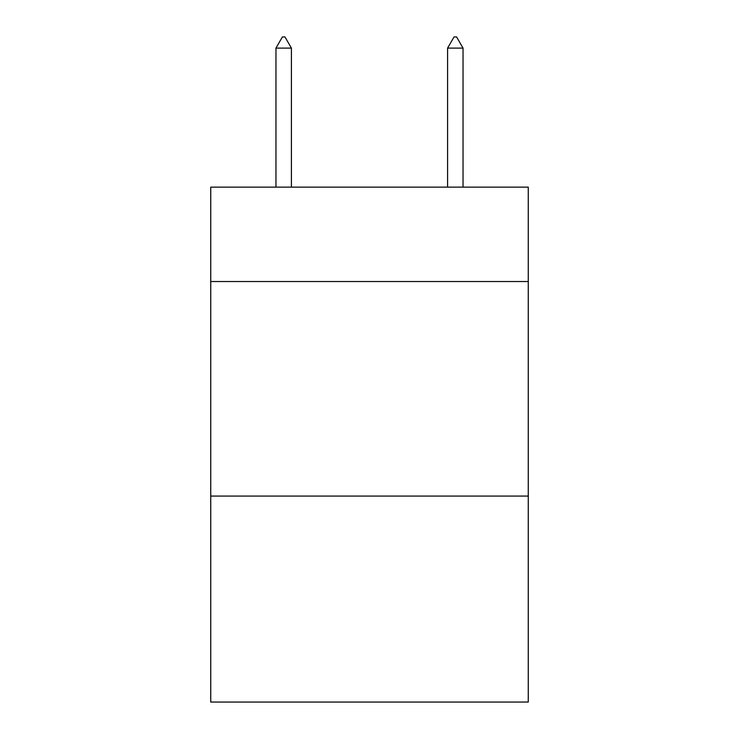 <?xml version="1.0" encoding="UTF-8"?>
<svg xmlns="http://www.w3.org/2000/svg" width="739" height="739" viewBox="0 0 739 739"><rect width="100%" height="100%" fill="white"/><g stroke="black" fill="none" stroke-linecap="round" stroke-linejoin="round"><path stroke-width="1.11" d="M528.265 281.531L528.265 187.133L210.735 187.133L210.735 281.531L528.265 281.531L528.265 702.05L210.735 702.05L210.735 281.531M528.265 496.081L210.735 496.081M291.406 48.109L284.968 36.95L282.39 36.95L275.961 48.109L291.406 48.109L291.406 187.133M275.961 48.109L275.961 187.133M454.032 36.95L456.61 36.95L463.039 48.109L447.594 48.109L454.032 36.95M463.039 187.133L463.039 48.109M447.594 187.133L447.594 48.109"/></g></svg>

